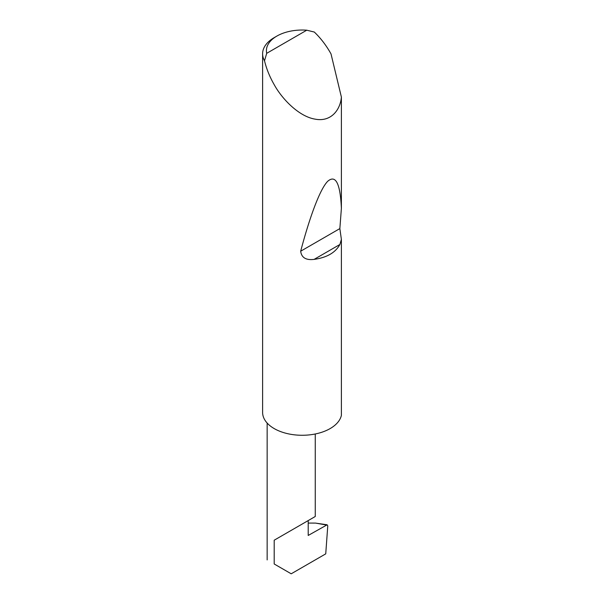 <?xml version="1.0" encoding="UTF-8"?>
<svg xmlns="http://www.w3.org/2000/svg" width="604" height="604" viewBox="0 0 604 604"><rect width="100%" height="100%" fill="white"/><g stroke="black" fill="none" stroke-linecap="round" stroke-linejoin="round"><path stroke-width="0.91" d="M266.704 53.326L306.749 30.2L314.307 32.042C320.346 37.81 325.624 44.583 330.139 52.359L331.022 53.915L341.388 97.078C340.369 109.785 331.06 122.363 314.895 119.101C298.882 116.413 282.023 98.996 274.193 84.658C269.716 76.859 266.492 68.901 264.514 60.785A39.562 22.839 180 0 1 262.612 53.779A39.562 22.839 180 0 1 274.193 37.629L276.881 36.074A35.764 20.649 0 0 0 266.704 53.326L264.514 60.785M341.388 239.426L339.886 244.499C335.454 252.631 326.855 257.591 314.103 259.388C305.979 260.377 301.502 257.651 300.679 251.211C309.52 217.667 319.886 189.203 327.7 181.291C335.696 174.413 340.263 183.427 341.388 208.335L339.856 228.591L341.388 239.426L341.388 415.393A39.562 22.839 180 0 1 314.895 434.057A39.562 22.839 180 0 1 274.193 428.583A39.562 22.839 180 0 1 262.612 412.434L262.612 53.779M341.388 97.078L341.388 208.335M274.193 540.21L308.206 520.572C313.869 517.303 320.565 513.438 308.206 520.572L274.193 540.21L274.193 563.977C265.02 558.685 265.02 558.685 274.193 563.977C265.02 558.685 265.02 558.685 274.193 563.977L291.204 573.8L325.737 553.86L327.768 525.903L327.149 524.793L308.206 535.454L308.206 520.572L315.25 516.503L315.25 433.982M308.206 523.072L315.514 523.094L327.149 524.793M306.749 30.2A35.764 20.649 0 0 0 276.881 36.074M326.334 524.989L315.514 523.094M339.886 244.499L314.103 259.388M339.856 228.591L300.679 251.211M267.149 559.916L267.149 423.057"/></g></svg>
